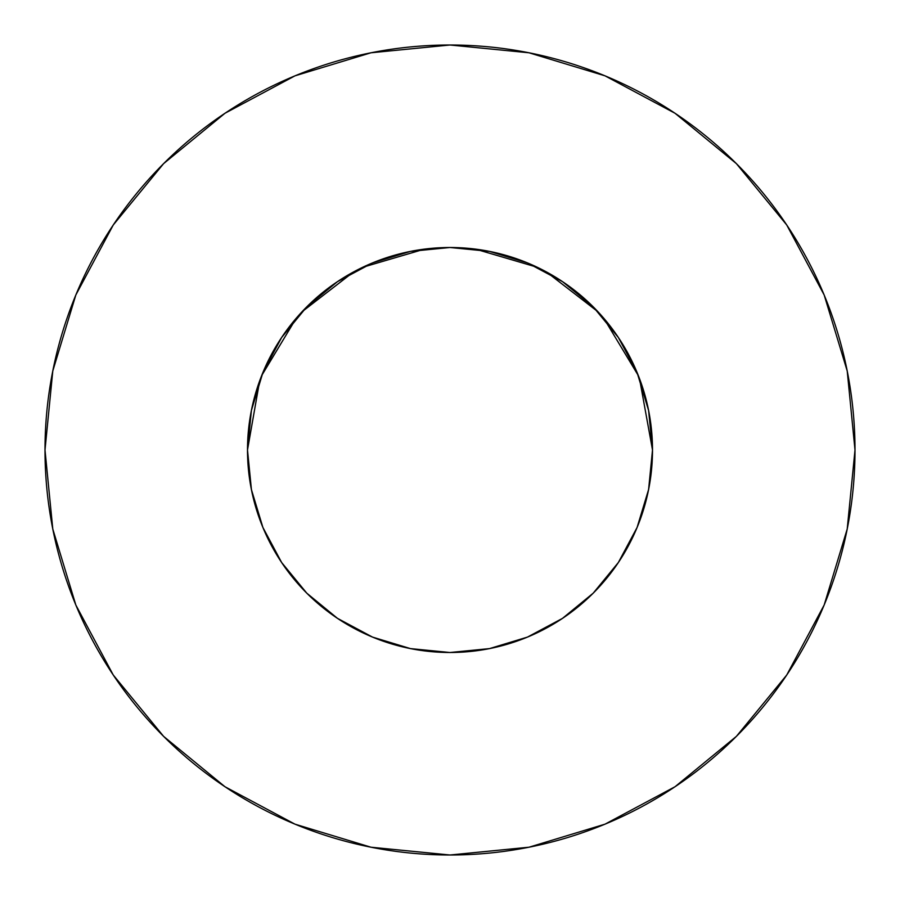 <?xml version="1.0" encoding="UTF-8"?>
<svg xmlns="http://www.w3.org/2000/svg" width="900" height="900" viewBox="0 0 900 900"><rect width="100%" height="100%" fill="white"/><g stroke="black" fill="none" stroke-linecap="round" stroke-linejoin="round"><path stroke-width="1.35" d="M637.819 525.69L641.137 516.881L637.076 527.524L648.607 489.51L652.5 450A202.5 202.5 0 0 1 450 652.5A202.5 202.5 0 0 1 247.5 450A202.5 202.5 0 0 1 450 247.5A202.5 202.5 0 0 1 652.5 450L648.607 410.49L637.087 372.51L618.367 337.5L593.19 306.81L562.5 281.632L527.49 262.912L489.51 251.393L450 247.5L410.49 251.393L372.51 262.912L337.5 281.632L306.81 306.81L281.632 337.5L262.912 372.51L251.393 410.49L247.5 450L251.449 489.825M45 450A405 405 0 0 1 450 45A405 405 0 0 1 855 450A405 405 0 0 1 450 855A405 405 0 0 1 45 450L52.785 529.009L75.825 604.991L113.254 675.011L163.62 736.38L224.989 786.746L295.009 824.175L370.991 847.215L450 855L529.009 847.215L604.991 824.175L675.011 786.746L736.38 736.38L786.746 675.011L824.175 604.991L847.215 529.009L855 450L847.215 370.991L824.175 295.009L786.746 224.989L736.38 163.62L675.011 113.254L604.991 75.825L529.009 52.785L450 45L370.991 52.785L295.009 75.825L224.989 113.254L163.62 163.62L113.254 224.989L75.825 295.009L52.785 370.991L45 450M455.794 247.579L450.067 247.5L455.794 247.579M647.347 495.371L649.361 485.527M618.435 562.399L619.673 560.52M444.206 652.421L450 652.5L489.51 648.607L527.49 637.087L562.511 618.367L593.19 593.19L618.367 562.5L637.087 527.49M337.387 618.3L372.51 637.087L410.49 648.607L449.933 652.5L455.794 652.421M306.776 593.156L309.431 595.766M258.863 516.892L261.135 523.046M306.832 593.212L307.485 593.865L306.832 593.212M252.653 495.371L250.639 485.527M641.137 516.892L638.865 523.046M475.459 249.109L537.289 267.278M546.401 271.912L598.005 311.794M603.799 318.274L638.347 375.626M639.529 378.675L652.5 449.966M247.5 449.966L259.65 380.902M261.653 375.626L296.201 318.274M301.995 311.794L353.599 271.912M362.711 267.278L424.541 249.109M786.746 224.989L736.38 163.62L675.113 113.332M224.989 113.254L163.62 163.62L113.332 224.888M113.254 675.011L163.62 736.38L224.888 786.668M675.011 786.746L736.38 736.38L786.668 675.113M281.632 562.5L306.81 593.19L337.5 618.367L306.81 593.19L281.632 562.5L262.912 527.49L251.393 489.51M562.5 618.367L593.19 593.19L618.367 562.5M618.367 337.5L593.19 306.81L562.5 281.632M337.5 281.632L306.81 306.81L281.632 337.5"/></g></svg>
